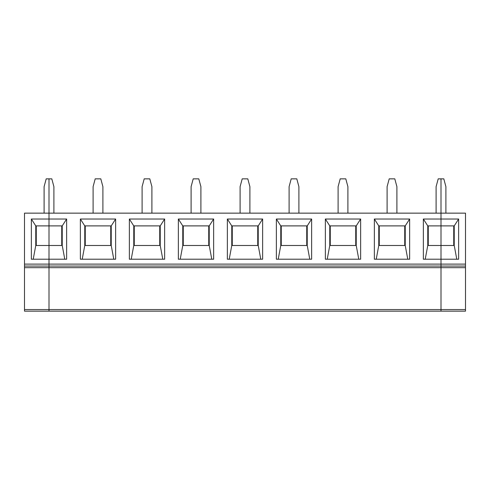 <?xml version="1.0" encoding="UTF-8"?>
<svg xmlns="http://www.w3.org/2000/svg" width="490" height="490" viewBox="0 0 490 490"><rect width="100%" height="100%" fill="white"/><g stroke="black" fill="none" stroke-linecap="round" stroke-linejoin="round"><path stroke-width="0.73" d="M49 266.07L24.5 266.07L49 266.07L49 311.15L49 309.545L24.5 309.545L24.5 311.15L49 311.15L24.5 311.15L24.5 309.545L49 309.545L49 267.675L24.5 267.675L24.5 309.545L24.5 267.675L49 267.675L49 264.11L49 311.15L441 311.15L441 259.21L458.64 259.21L458.64 219.03L454.23 225.89L454.23 245.49L456.778 259.21L454.23 245.49L441 245.49L441 178.85L441 219.03L458.64 219.03L458.64 259.21L441 259.21L441 245.49L441 264.11L465.5 264.11L465.5 213.15L441 213.15L465.5 213.15L465.5 264.11L441 264.11L441 266.07L465.5 266.07L465.5 264.11L465.5 311.15L465.5 309.545L441 309.545L441 311.15L465.5 311.15L441 311.15L441 309.545L465.5 309.545L465.5 267.675L441 267.675L441 309.545L49 309.545L441 309.545L441 267.675L465.5 267.675L465.5 266.07L441 266.07L441 267.675L49 267.675L441 267.675L441 266.07L49 266.07L441 266.07L441 264.11L49 264.11L49 259.21L49 264.11L24.5 264.11L49 264.11L49 266.07L49 264.11L441 264.11L441 259.21L423.36 259.21L423.36 219.03L441 219.03L441 225.89L454.23 225.89L458.64 219.03L441 219.03L441 213.15L49 213.15L49 259.21L31.36 259.21L31.36 219.03L49 219.03L49 213.15L24.5 213.15L24.5 267.675L24.5 213.15L49 213.15L49 178.85L49 219.03L31.36 219.03L35.77 225.89L49 225.89L49 219.03L66.64 219.03L66.64 259.21L49 259.21L49 245.49L35.77 245.49L49 245.49L49 225.89L35.77 225.89L31.36 219.03L31.36 259.21L49 259.21L49 264.11L49 259.21L66.64 259.21L66.64 219.03L49 219.03L49 245.49L62.23 245.49L49 245.49L49 259.21L49 225.89L62.23 225.89L66.64 219.03L62.23 225.89L49 225.89L49 213.15L441 213.15L441 178.85L443.799 178.85L438.201 178.85L441 178.85L441 245.49L454.23 245.49L454.23 225.89L441 225.89L441 311.15L49 311.15L49 266.07M36.26 245.49L36.26 225.89L36.26 245.49M33.222 259.21L35.77 245.49L35.77 225.89L35.77 245.49L33.222 259.21M49 178.85L46.201 178.85L44.1 186.69L44.1 213.15L44.1 186.69L46.201 178.85L49 178.85L49 213.15L49 178.85L51.799 178.85L49 178.85M445.9 213.15L445.9 186.69L443.799 178.85L445.9 186.69L445.9 213.15M453.74 245.49L453.74 225.89L453.74 245.49M80.36 219.03L115.64 219.03L115.64 259.21L80.36 259.21L80.36 219.03L84.77 225.89L111.23 225.89L115.64 219.03L80.36 219.03L80.36 259.21L115.64 259.21L115.64 219.03L111.23 225.89L84.77 225.89L80.36 219.03M129.36 219.03L164.64 219.03L164.64 259.21L129.36 259.21L129.36 219.03L133.77 225.89L160.23 225.89L164.64 219.03L129.36 219.03L129.36 259.21L164.64 259.21L164.64 219.03L160.23 225.89L133.77 225.89L129.36 219.03M178.36 219.03L213.64 219.03L213.64 259.21L178.36 259.21L178.36 219.03L182.77 225.89L209.23 225.89L213.64 219.03L178.36 219.03L178.36 259.21L213.64 259.21L213.64 219.03L209.23 225.89L182.77 225.89L178.36 219.03M227.36 219.03L262.64 219.03L262.64 259.21L227.36 259.21L227.36 219.03L231.77 225.89L258.23 225.89L262.64 219.03L227.36 219.03L227.36 259.21L262.64 259.21L262.64 219.03L258.23 225.89L231.77 225.89L227.36 219.03M276.36 219.03L311.64 219.03L311.64 259.21L276.36 259.21L276.36 219.03L280.77 225.89L307.23 225.89L311.64 219.03L276.36 219.03L276.36 259.21L311.64 259.21L311.64 219.03L307.23 225.89L280.77 225.89L276.36 219.03M325.36 219.03L360.64 219.03L360.64 259.21L325.36 259.21L325.36 219.03L329.77 225.89L356.23 225.89L360.64 219.03L325.36 219.03L325.36 259.21L360.64 259.21L360.64 219.03L356.23 225.89L329.77 225.89L325.36 219.03M374.36 219.03L409.64 219.03L409.64 259.21L374.36 259.21L374.36 219.03L378.77 225.89L405.23 225.89L409.64 219.03L374.36 219.03L374.36 259.21L409.64 259.21L409.64 219.03L405.23 225.89L378.77 225.89L374.36 219.03M64.778 259.21L62.23 245.49L62.23 225.89L62.23 245.49L64.778 259.21M61.74 225.89L61.74 245.49L61.74 225.89M53.9 213.15L53.9 186.69L51.799 178.85L53.9 186.69L53.9 213.15M95.201 178.85L100.799 178.85L95.201 178.85L93.1 186.69L93.1 213.15L93.1 186.69L95.201 178.85M102.9 213.15L102.9 186.69L100.799 178.85L102.9 186.69L102.9 213.15M82.222 259.21L84.77 245.49L84.77 225.89L84.77 245.49L111.23 245.49L84.77 245.49L82.222 259.21M113.778 259.21L111.23 245.49L111.23 225.89L111.23 245.49L113.778 259.21M110.74 225.89L110.74 245.49L110.74 225.89M85.26 245.49L85.26 225.89L85.26 245.49M144.201 178.85L149.799 178.85L144.201 178.85L142.1 186.69L142.1 213.15L142.1 186.69L144.201 178.85M151.9 213.15L151.9 186.69L149.799 178.85L151.9 186.69L151.9 213.15M131.222 259.21L133.77 245.49L133.77 225.89L133.77 245.49L160.23 245.49L133.77 245.49L131.222 259.21M162.778 259.21L160.23 245.49L160.23 225.89L160.23 245.49L162.778 259.21M159.74 225.89L159.74 245.49L159.74 225.89M134.26 245.49L134.26 225.89L134.26 245.49M193.201 178.85L198.799 178.85L193.201 178.85L191.1 186.69L191.1 213.15L191.1 186.69L193.201 178.85M200.9 213.15L200.9 186.69L198.799 178.85L200.9 186.69L200.9 213.15M180.222 259.21L182.77 245.49L182.77 225.89L182.77 245.49L209.23 245.49L182.77 245.49L180.222 259.21M211.778 259.21L209.23 245.49L209.23 225.89L209.23 245.49L211.778 259.21M208.74 225.89L208.74 245.49L208.74 225.89M183.26 245.49L183.26 225.89L183.26 245.49M242.201 178.85L247.799 178.85L242.201 178.85L240.1 186.69L240.1 213.15L240.1 186.69L242.201 178.85M249.9 213.15L249.9 186.69L247.799 178.85L249.9 186.69L249.9 213.15M229.222 259.21L231.77 245.49L231.77 225.89L231.77 245.49L258.23 245.49L231.77 245.49L229.222 259.21M260.778 259.21L258.23 245.49L258.23 225.89L258.23 245.49L260.778 259.21M257.74 225.89L257.74 245.49L257.74 225.89M232.26 245.49L232.26 225.89L232.26 245.49M291.201 178.85L296.799 178.85L291.201 178.85L289.1 186.69L289.1 213.15L289.1 186.69L291.201 178.85M298.9 213.15L298.9 186.69L296.799 178.85L298.9 186.69L298.9 213.15M278.222 259.21L280.77 245.49L280.77 225.89L280.77 245.49L307.23 245.49L280.77 245.49L278.222 259.21M309.778 259.21L307.23 245.49L307.23 225.89L307.23 245.49L309.778 259.21M306.74 225.89L306.74 245.49L306.74 225.89M281.26 245.49L281.26 225.89L281.26 245.49M340.201 178.85L345.799 178.85L340.201 178.85L338.1 186.69L338.1 213.15L338.1 186.69L340.201 178.85M347.9 213.15L347.9 186.69L345.799 178.85L347.9 186.69L347.9 213.15M327.222 259.21L329.77 245.49L329.77 225.89L329.77 245.49L356.23 245.49L329.77 245.49L327.222 259.21M358.778 259.21L356.23 245.49L356.23 225.89L356.23 245.49L358.778 259.21M355.74 225.89L355.74 245.49L355.74 225.89M330.26 245.49L330.26 225.89L330.26 245.49M389.201 178.85L394.799 178.85L389.201 178.85L387.1 186.69L387.1 213.15L387.1 186.69L389.201 178.85M396.9 213.15L396.9 186.69L394.799 178.85L396.9 186.69L396.9 213.15M376.222 259.21L378.77 245.49L378.77 225.89L378.77 245.49L405.23 245.49L378.77 245.49L376.222 259.21M407.778 259.21L405.23 245.49L405.23 225.89L405.23 245.49L407.778 259.21M404.74 225.89L404.74 245.49L404.74 225.89M379.26 245.49L379.26 225.89L379.26 245.49M438.201 178.85L436.1 186.69L436.1 213.15L436.1 186.69L438.201 178.85M441 225.89L441 219.03L423.36 219.03L427.77 225.89L441 225.89L427.77 225.89L423.36 219.03L423.36 259.21L441 259.21L441 245.49L427.77 245.49L427.77 225.89L427.77 245.49L441 245.49L441 225.89M425.222 259.21L427.77 245.49L425.222 259.21M428.26 245.49L428.26 225.89L428.26 245.49"/></g></svg>
